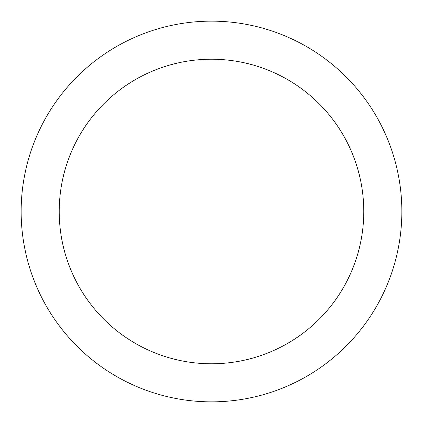 <?xml version="1.0" encoding="UTF-8"?>
<svg xmlns="http://www.w3.org/2000/svg" width="423" height="423" viewBox="0 0 423 423"><rect width="100%" height="100%" fill="white"/><g stroke="black" fill="none" stroke-linecap="round" stroke-linejoin="round"><path stroke-width="0.63" d="M401.85 211.5A190.35 190.35 0 0 0 116.325 46.652A190.35 190.35 0 0 0 116.325 376.348A190.35 190.35 0 0 0 401.85 211.5M363.78 211.5A152.28 152.28 0 0 0 135.36 79.619A152.28 152.28 0 0 0 135.36 343.381A152.28 152.28 0 0 0 363.78 211.5"/></g></svg>
